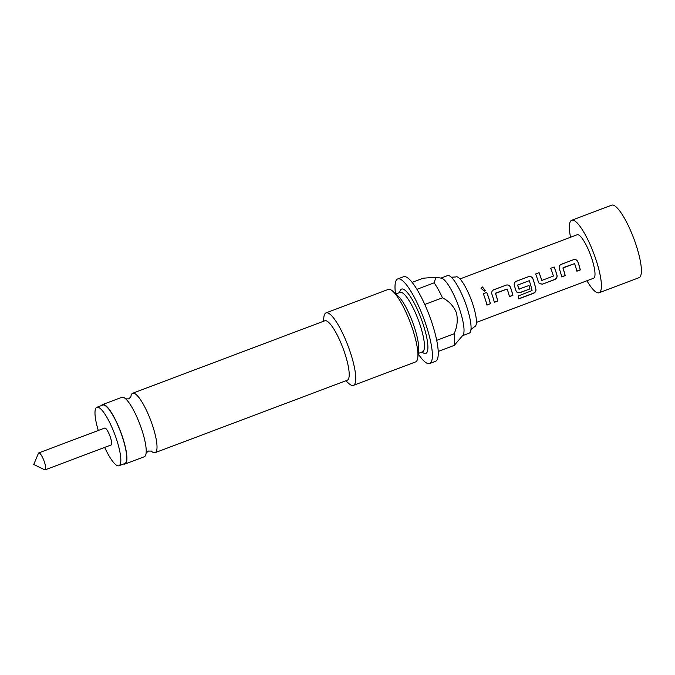 <?xml version="1.0" encoding="UTF-8"?>
<svg xmlns="http://www.w3.org/2000/svg" width="675" height="675" viewBox="0 0 675 675"><rect width="100%" height="100%" fill="white"/><g stroke="black" fill="none" stroke-linecap="round" stroke-linejoin="round"><path stroke-width="1.01" d="M485.123 290.587L482.397 287.069L481.056 288.52M484.27 291.153L485.291 290.377L482.423 286.968L481.089 288.394L484.27 291.153M440.927 278.117L447.533 275.619A30.738 7.071 69.3 0 1 452.402 278.353A30.738 7.071 69.3 0 1 467.142 308.045A30.738 7.071 69.3 0 1 471.074 327.881A30.738 7.071 69.3 0 1 469.218 333.146L462.62 335.635M125.002 464.029L144.307 456.747A31.767 7.307 -110.7 0 0 146.222 450.613A31.767 7.307 -110.7 0 0 142.155 430.802A31.767 7.307 -110.7 0 0 127.381 400.629A31.767 7.307 -110.7 0 0 121.888 397.288L102.583 404.57A31.767 7.307 69.3 0 1 122.85 438.083A31.767 7.307 69.3 0 1 125.002 464.029A31.767 7.307 69.3 0 1 123.592 464.003M38.796 452.908L104.726 428.06A9.037 2.076 69.3 0 1 110.489 437.594A9.037 2.076 69.3 0 1 111.105 444.977L45.174 469.834A9.037 2.076 -110.7 0 0 44.558 462.451A9.037 2.076 -110.7 0 0 38.796 452.908A9.037 2.076 -110.7 0 0 38.424 453.322L33.75 464.476L44.617 469.766A9.037 2.076 -110.7 0 0 45.174 469.834M98.28 430.481A31.252 7.189 69.3 0 1 96.888 407.27A31.252 7.189 69.3 0 1 116.826 440.235A31.252 7.189 69.3 0 1 118.935 465.758A31.252 7.189 69.3 0 1 104.659 447.398M118.935 465.758L124.816 463.539A31.252 7.189 -110.7 0 0 122.707 438.024A31.252 7.189 -110.7 0 0 102.769 405.051L96.888 407.27M586.921 280.766A38.745 8.91 -110.7 0 0 599.054 292.756L639.048 277.678A38.745 8.91 -110.7 0 0 636.424 246.038A38.745 8.91 -110.7 0 0 611.71 205.166L571.725 220.244A38.745 8.91 -110.7 0 0 570.518 237.262M599.054 292.756A38.745 8.91 -110.7 0 0 596.438 261.115A38.745 8.91 -110.7 0 0 571.725 220.244M470.931 329.51L474.601 326.649A26.578 6.109 -110.7 0 0 473.006 304.889A26.578 6.109 -110.7 0 0 455.861 276.952L451.221 277.223M130.832 397.094A31.767 7.307 69.3 0 1 132.671 393.23A31.767 7.307 69.3 0 1 152.938 426.743A31.767 7.307 69.3 0 1 155.09 452.68A31.767 7.307 69.3 0 1 151.158 450.993M155.09 452.68L347.271 380.227A31.767 7.307 -110.7 0 0 345.127 354.282A31.767 7.307 -110.7 0 0 324.861 320.768L132.671 393.23M436.7 340.352L454.047 333.813A38.745 8.91 -110.7 0 1 454.25 345.389L462.966 335.197A30.738 7.071 -110.7 0 0 460.08 310.702A30.738 7.071 -110.7 0 0 441.484 278.21L435.898 277.206L423.132 278.218L412.155 282.361M454.047 333.813C457.245 326.936 458.038 319.908 456.41 312.736C453.583 306.028 448.943 301.05 442.479 297.802A38.745 8.91 -110.7 0 0 434.16 282.825L435.898 277.206M345.811 380.776L348.789 383.476A38.745 8.91 -110.7 0 0 353.405 385.366L415.598 361.918A38.745 8.91 -110.7 0 0 417.808 357.455A38.745 8.91 -110.7 0 0 412.973 330.286A38.745 8.91 -110.7 0 0 392.867 291.305A38.745 8.91 -110.7 0 0 388.26 289.415L326.067 312.863A38.745 8.91 -110.7 0 0 323.848 317.326L323.392 321.317M353.405 385.366A38.745 8.91 -110.7 0 0 350.781 353.734A38.745 8.91 -110.7 0 0 326.067 312.863M417.808 357.455L418.618 350.35A31.767 7.307 -110.7 0 0 414.652 328.067A31.767 7.307 -110.7 0 0 398.166 296.106L392.867 291.305M418.213 353.928A45.2 10.395 -110.7 0 0 429.629 363.53L435.51 361.311A45.2 10.395 -110.7 0 0 432.456 324.405A45.2 10.395 -110.7 0 0 403.616 276.725L397.744 278.935A45.2 10.395 -110.7 0 0 395.499 293.692M429.629 363.53A45.2 10.395 -110.7 0 0 426.575 326.616A45.2 10.395 -110.7 0 0 397.744 278.935M476.407 322.431L593.595 278.252A23.245 5.349 -110.7 0 0 592.017 259.267A23.245 5.349 -110.7 0 0 577.192 234.748L460.004 278.927M573.429 259.715L561.33 264.279C559.448 265.207 558.782 266.718 559.33 268.81A23.245 5.349 -110.7 0 1 560.157 271.274A23.245 5.349 -110.7 0 1 561.769 276.91L565.22 275.611A23.245 5.349 -110.7 0 0 563.617 269.975A23.245 5.349 -110.7 0 0 562.958 267.983L574.594 263.596A23.245 5.349 -110.7 0 1 575.26 265.587A23.245 5.349 -110.7 0 1 576.863 271.223L580.323 269.916A23.245 5.349 -110.7 0 0 578.72 264.279A23.245 5.349 -110.7 0 0 577.893 261.816C576.965 259.858 575.48 259.158 573.429 259.715L560.68 264.608M557.002 275.231A23.245 5.349 -110.7 0 0 556.242 272.759A23.245 5.349 -110.7 0 0 554.183 266.971L550.724 268.279A23.245 5.349 -110.7 0 1 552.783 274.058A23.245 5.349 -110.7 0 1 553.407 276.075L541.763 280.462A23.245 5.349 -110.7 0 0 541.148 278.446A23.245 5.349 -110.7 0 0 539.089 272.666L535.629 273.966A23.245 5.349 -110.7 0 1 537.688 279.754A23.245 5.349 -110.7 0 1 538.447 282.226L539.342 283.686L542.514 284.167L554.622 279.602C556.563 278.707 557.356 277.248 557.002 275.231L556.917 275.172A22.992 5.29 -110.7 0 0 554.133 267.005L550.733 268.287M518.662 298.755L533.107 293.313C535.081 292.452 536.001 291.153 535.874 289.398A22.992 5.29 -110.7 0 0 532.879 278.758C531.967 276.826 530.483 276.134 528.432 276.691L516.383 281.222C514.502 282.15 513.835 283.669 514.384 285.761A23.245 5.349 -110.7 0 1 515.211 288.225A23.245 5.349 -110.7 0 1 515.97 290.697L516.873 292.165L520.045 292.638L529.959 288.908A23.245 5.349 -110.7 0 0 529.04 285.517L518.915 289.077A23.245 5.349 -110.7 0 0 518.29 287.061A23.245 5.349 -110.7 0 0 517.632 285.078L529.267 280.682A23.245 5.349 -110.7 0 1 529.934 282.673A23.245 5.349 -110.7 0 1 532.052 290.554L518.181 296.004A23.245 5.349 -110.7 0 1 518.695 298.941L533.216 293.465C535.182 292.604 536.102 291.288 535.967 289.516A23.245 5.349 -110.7 0 0 533.765 281.23A23.245 5.349 -110.7 0 0 532.938 278.767C532.018 276.801 530.533 276.1 528.483 276.666L515.734 281.559M519.21 289.221L518.83 289.027A22.992 5.29 -110.7 0 0 517.565 285.061L517.632 285.078M506.005 285.137L493.906 289.693C492.024 290.63 491.358 292.14 491.906 294.233A23.245 5.349 -110.7 0 1 492.742 296.696A23.245 5.349 -110.7 0 1 494.345 302.332L497.796 301.025A23.245 5.349 -110.7 0 0 496.193 295.397A23.245 5.349 -110.7 0 0 495.534 293.406L507.17 289.018A23.245 5.349 -110.7 0 1 507.836 291.009A23.245 5.349 -110.7 0 1 509.439 296.637L512.899 295.338A23.245 5.349 -110.7 0 0 511.296 289.702A23.245 5.349 -110.7 0 0 510.469 287.238C509.549 285.28 508.056 284.58 506.005 285.137L493.256 290.031M490.421 303.809A23.245 5.349 -110.7 0 0 488.818 298.173A23.245 5.349 -110.7 0 0 486.759 292.393L483.3 293.692A23.245 5.349 -110.7 0 1 485.359 299.481A23.245 5.349 -110.7 0 1 486.962 305.108L490.328 303.716A22.992 5.29 -110.7 0 0 486.709 292.427L483.308 293.709M542.067 280.606L541.688 280.412A22.992 5.29 -110.7 0 0 539.038 272.7L535.629 273.983M563.102 267.663L574.594 263.596M517.565 285.061L529.267 280.682M495.678 293.077L507.17 289.018M454.25 345.389L438.202 351.439M416.948 289.313L434.16 282.825M442.479 297.802L424.811 304.459M101.537 405.515A31.767 7.307 69.3 0 1 102.583 404.57M486.937 304.999L490.328 303.716M510.469 287.238L510.401 287.229C509.49 285.297 508.005 284.605 505.955 285.171M512.899 295.338L512.806 295.245A22.992 5.29 -110.7 0 0 510.401 287.229M509.414 296.519L512.806 295.245M497.796 301.025L497.711 300.932A22.992 5.29 -110.7 0 0 495.467 293.397M494.311 302.214L497.711 300.932M493.855 289.727L493.206 290.064M516.333 281.256L515.683 281.593M516.814 292.106L520.045 292.638M519.952 292.545L529.959 288.908M529.867 288.807A22.992 5.29 -110.7 0 0 528.981 285.542M554.622 279.602L554.529 279.509C556.47 278.615 557.272 277.163 556.917 275.172M542.514 284.167L554.529 279.509M539.283 283.635L542.43 284.074M577.893 261.816L577.825 261.816C576.914 259.875 575.429 259.192 573.379 259.748M580.323 269.916L580.23 269.823A22.992 5.29 -110.7 0 0 577.825 261.816M576.838 271.105L580.23 269.823M565.22 275.611L565.135 275.518A22.992 5.29 -110.7 0 0 562.891 267.975M561.735 276.792L565.135 275.518M561.279 264.313L560.63 264.642M399.668 292.562A34.358 7.897 69.3 0 1 409.143 294.798A34.358 7.897 69.3 0 1 423.478 325.325A34.358 7.897 69.3 0 1 422.077 352.021M422.702 351.776L422.542 351.852A31.767 7.307 -110.7 0 0 420.39 325.907A31.767 7.307 -110.7 0 0 400.123 292.393L395.845 294.005M146.036 453.111L148.331 451.086L151.386 451.094M125.592 398.874L128.647 398.883L130.942 396.858M422.542 351.852L418.264 353.464"/></g></svg>
